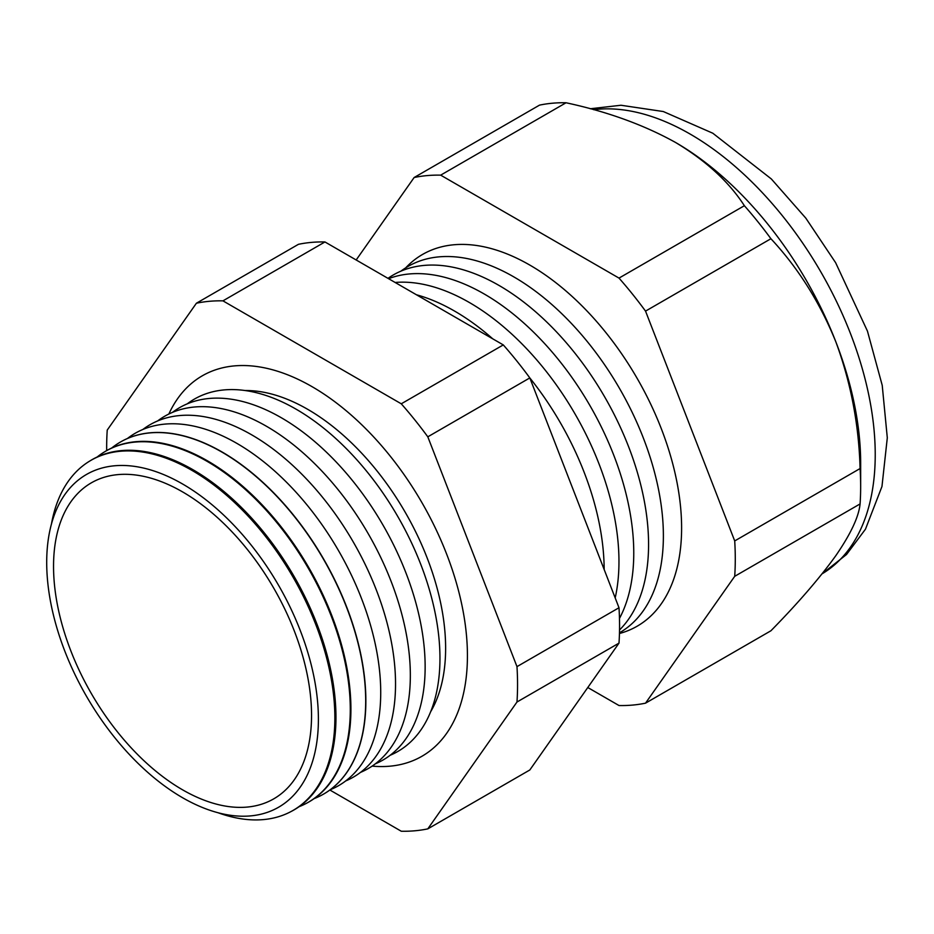 <?xml version="1.0" encoding="UTF-8"?>
<svg xmlns="http://www.w3.org/2000/svg" width="934" height="934" viewBox="0 0 934 934"><rect width="100%" height="100%" fill="white"/><g stroke="black" fill="none" stroke-linecap="round" stroke-linejoin="round"><path stroke-width="1.4" d="M245.117 390.529A195.066 112.629 60 0 1 255.075 390.984A195.066 112.629 60 0 1 307.695 409.326A195.066 112.629 60 0 1 435.197 702.963A195.066 112.629 60 0 1 430.609 711.825M168.856 414.019A219.653 126.814 60 0 1 202.281 375.818A219.653 126.814 60 0 1 312.108 386.699A219.653 126.814 60 0 1 455.605 580.259A219.653 126.814 60 0 1 421.934 756.271A219.653 126.814 60 0 1 372.141 766.114M182.55 483.975A192.124 110.924 60 0 1 318.401 719.273A192.124 110.924 60 0 1 182.55 797.706A192.124 110.924 60 0 1 46.7 562.408A192.124 110.924 60 0 1 182.55 483.975M218.171 812.79A202.118 116.692 -120 0 0 291.116 811.506A202.118 116.692 -120 0 0 334.862 717.931A202.118 116.692 -120 0 0 191.949 470.386A202.118 116.692 -120 0 0 89.034 461.489A202.118 116.692 -120 0 0 51.452 524.021M89.034 461.489L90.073 460.847A202.164 116.715 60 0 1 193.011 469.744A202.164 116.715 60 0 1 335.96 717.335A202.164 116.715 60 0 1 292.202 810.934L291.116 811.506M299.067 806.707A202.678 117.019 -120 0 0 306.41 803.322A202.678 117.019 -120 0 0 350.285 709.49A202.678 117.019 -120 0 0 206.963 461.268A202.678 117.019 -120 0 0 103.767 452.336A202.678 117.019 -120 0 0 97.159 457.006M104.071 452.149A202.701 117.03 60 0 1 104.375 451.963A202.701 117.03 60 0 1 207.582 460.894A202.701 117.03 60 0 1 350.915 709.139A202.701 117.03 60 0 1 307.029 802.995A202.701 117.03 60 0 1 306.726 803.158M314.116 798.617A203.227 117.334 -120 0 0 321.705 795.138A203.227 117.334 -120 0 0 365.696 701.049A203.227 117.334 -120 0 0 221.988 452.138A203.227 117.334 -120 0 0 118.513 443.183A203.227 117.334 -120 0 0 111.695 448.016M118.595 443.136A203.238 117.345 60 0 1 118.665 443.09A203.238 117.345 60 0 1 222.152 452.033A203.238 117.345 60 0 1 365.859 700.955A203.238 117.345 60 0 1 321.868 795.044A203.238 117.345 60 0 1 321.786 795.091M127.421 438.501A203.437 117.45 60 0 1 236.874 443.37A203.437 117.45 60 0 1 371.849 629.971A203.437 117.45 60 0 1 330.216 789.755M142.832 429.488A203.437 117.45 60 0 1 251.678 434.824A203.437 117.45 60 0 1 386.501 620.83A203.437 117.45 60 0 1 345.72 780.917M157.636 420.942A203.437 117.45 60 0 1 266.482 426.278A203.437 117.45 60 0 1 401.305 612.284A203.437 117.45 60 0 1 360.536 772.371M172.44 412.396A203.437 117.45 60 0 1 281.297 417.731A203.437 117.45 60 0 1 416.109 603.738A203.437 117.45 60 0 1 375.34 763.825M187.244 403.85A203.437 117.45 60 0 1 296.101 409.185A203.437 117.45 60 0 1 430.924 595.192A203.437 117.45 60 0 1 390.143 755.279M416.447 294.77A211.504 122.109 60 0 1 454.601 311.092A211.504 122.109 60 0 1 492.755 338.832M529.847 377.978A211.504 122.109 60 0 1 604.158 569.495M395.117 282.465A211.504 122.109 60 0 1 469.405 302.534A211.504 122.109 60 0 1 615.191 597.935M388.591 278.694A211.504 122.109 60 0 1 484.209 293.988A211.504 122.109 60 0 1 619.464 618.46M387.984 278.344A211.504 122.109 60 0 1 499.025 285.442A211.504 122.109 60 0 1 632.458 457.193A211.504 122.109 60 0 1 619.534 629.971M400.931 271.14A211.504 122.109 60 0 1 513.828 276.896A211.504 122.109 60 0 1 652.025 463.369A211.504 122.109 60 0 1 619.476 632.808M619.452 633.509A214.633 123.918 -120 0 0 674.103 469.195A214.633 123.918 -120 0 0 529.835 265.093A214.633 123.918 -120 0 0 405.695 267.86M587.79 687.517L619.009 705.532A290.544 167.746 -120 0 0 645.534 703.162L770.912 630.777C797.986 603.212 819.632 578.146 835.86 555.602C850.734 533.968 858.813 516.747 860.086 503.928A290.544 167.746 -120 0 0 860.658 486.567L860.658 463.054A261.742 151.121 -120 0 0 835.86 341.879A261.742 151.121 -120 0 0 675.574 142.482A261.742 151.121 -120 0 0 674.103 141.641M645.534 703.162L734.708 576.313A290.544 167.746 -120 0 0 734.708 540.926L645.534 311.115A290.544 167.746 -120 0 0 619.009 278.099L744.375 205.713C728.964 181.838 706.034 160.765 675.574 142.482L675.574 142.482C643.935 124.911 607.427 111.66 566.039 102.763A290.544 167.746 -120 0 0 539.513 105.133L414.136 177.518L356.169 259.979M53.542 566.366A182.434 105.332 -120 0 0 133.177 749.967A182.434 105.332 -120 0 0 273.767 798.839A182.434 105.332 -120 0 0 311.547 715.327A182.434 105.332 -120 0 0 231.912 531.726A182.434 105.332 -120 0 0 91.334 482.843A182.434 105.332 -120 0 0 53.542 566.366M329.877 790.012L401.27 831.237A290.544 167.746 -120 0 0 427.807 828.867L516.981 702.018A290.544 167.746 -120 0 0 516.981 666.631L427.807 436.82A290.544 167.746 -120 0 0 401.27 403.803L222.946 300.853A290.544 167.746 -120 0 0 196.409 303.223L107.235 430.072A290.544 167.746 -120 0 0 106.686 450.597M734.708 576.313L860.086 503.928M619.009 278.099L440.673 175.148L566.039 102.763M440.673 175.148A290.544 167.746 -120 0 0 414.136 177.518M645.534 311.115L770.912 238.73A290.544 167.746 -120 0 0 744.375 205.713M734.708 540.926L860.086 468.541C858.906 424.666 850.827 382.45 835.86 341.879C819.877 302.441 798.231 268.058 770.912 238.73M860.658 486.567A290.544 167.746 -120 0 0 860.086 468.541M196.409 303.223L298.425 244.323A290.544 167.746 60 0 1 324.95 241.953L503.286 344.915A290.544 167.746 60 0 1 529.823 377.92L618.997 607.742A290.544 167.746 60 0 1 618.997 643.117L529.823 769.978L427.807 828.867M516.981 702.018L618.997 643.117M516.981 666.631L618.997 607.742M427.807 436.82L529.823 377.92M401.27 403.803L503.286 344.915M222.946 300.853L324.95 241.953M590.253 108.764L620.982 105.25L663.327 111.543L712.805 133.223L771.332 178.954L805.82 218.147L835.626 262.699L867.452 331.115L882.221 385.333L887.3 437.812L881.965 486.509L865.456 529.204L846.531 554.492L822.083 573.838A261.742 151.121 -120 0 0 875.228 454.648A261.742 151.121 -120 0 0 780.696 213.676A261.742 151.121 -120 0 0 593.662 109.698M103.767 452.336L104.375 451.963M306.41 803.322L307.029 802.995"/></g></svg>

